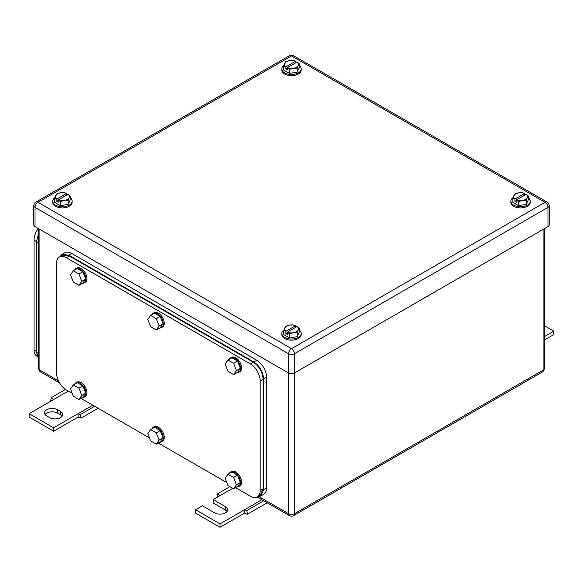 <?xml version="1.0" encoding="UTF-8"?>
<svg xmlns="http://www.w3.org/2000/svg" width="583" height="583" viewBox="0 0 583 583"><rect width="100%" height="100%" fill="white"/><g stroke="black" fill="none" stroke-linecap="round" stroke-linejoin="round"><path stroke-width="0.87" d="M544.296 336.683L553.85 331.166L544.296 325.649M553.85 331.166L553.85 334.555L544.296 340.071M217.561 497.066L217.102 496.687L217.707 493.721L220.039 495.63L213.189 499.587L225.424 506.649A7.615 4.394 180 0 1 227.654 509.761A7.615 4.394 180 0 1 222.954 513.82A7.615 4.394 180 0 1 214.653 512.872L202.418 505.804L195.567 509.761L220.039 523.891L244.51 509.761L244.51 513.149L247.447 514.213L246.849 510.54L244.51 509.761L261.898 499.726M267.218 502.794L247.447 514.213M229.942 486.652L217.707 493.721M232.763 488.284L220.039 495.63M263.742 500.79L246.849 510.54M220.039 523.891L220.039 527.28L244.51 513.149M195.567 509.761L195.567 513.149L220.039 527.28M213.189 499.587L213.189 502.976L225.424 510.045A7.615 4.394 180 0 1 227.064 511.459M51.144 400.987L50.685 400.608L51.289 397.642L53.621 399.552L29.15 413.682L53.621 427.813L78.093 413.682L78.093 417.071L81.03 418.128L80.432 414.462L78.093 413.682L92.777 405.207M98.104 408.275L81.03 418.128M65.522 389.422L51.289 397.642M68.306 391.076L53.621 399.552M94.621 406.271L80.432 414.462M53.621 427.813L53.621 431.201L78.093 417.071M29.15 413.682L29.15 417.071L53.621 431.201M57.542 409.725A7.615 4.394 180 0 0 49.242 408.77A7.615 4.394 180 0 0 44.541 412.837A7.615 4.394 180 0 0 46.771 415.941L49.708 417.639A7.615 4.394 180 0 0 58.008 418.594A7.615 4.394 180 0 0 62.709 414.528A7.615 4.394 180 0 0 60.479 411.423L57.542 409.725L57.542 413.114L60.479 414.812A7.615 4.394 180 0 1 62.119 416.226M45.131 414.528A7.615 4.394 180 0 1 57.542 413.114M283.783 66.098L285.925 66.775A6.923 3.994 180 0 1 284.861 65.529A6.923 3.994 180 0 1 284.817 63.365A6.923 3.994 180 0 1 289.707 60.545L285.845 61.645L283.783 66.098L283.783 70.12L289.43 73.378L297.155 72.19L299.217 67.73L299.217 63.715L298.183 65.434A6.923 3.994 180 0 1 293.293 68.262L289.43 69.362L289.43 73.378M297.155 72.19L297.155 68.167L298.183 65.434A6.923 3.994 180 0 0 298.139 63.277A6.923 3.994 180 0 0 297.075 62.031L299.217 63.715M285.925 66.775L295.603 61.186A6.923 3.994 180 0 0 289.707 60.545L293.57 60.45L295.661 61.186L295.661 62.847M297.155 68.167L293.293 68.262A6.923 3.994 180 0 1 287.397 67.621L289.43 69.362M297.075 62.031L287.397 67.621M287.339 67.686L287.339 69.909L285.874 69.064L287.339 68.218M285.874 66.841L285.874 69.064M299.217 65.544A9.692 5.597 180 0 1 301.192 68.925A9.692 5.597 180 0 1 295.209 74.092A9.692 5.597 180 0 1 284.65 72.882A9.692 5.597 180 0 1 281.808 68.925A9.692 5.597 180 0 1 284.03 65.362M301.192 68.925L301.192 70.055A9.692 5.597 180 0 1 295.209 75.222A9.692 5.597 180 0 1 284.65 74.012A9.692 5.597 180 0 1 281.808 70.055L281.808 68.925M512.843 198.351L514.993 199.022A6.923 3.994 180 0 1 513.922 197.775A6.923 3.994 180 0 1 513.878 195.618A6.923 3.994 180 0 1 518.775 192.791L514.913 193.891L512.843 198.351L512.843 202.367L518.498 205.631L526.216 204.436L528.285 199.976L528.285 195.961L527.251 197.688A6.923 3.994 180 0 1 522.361 200.516L518.498 201.616L518.498 205.631M526.216 204.436L526.216 200.421L527.251 197.688A6.923 3.994 180 0 0 527.207 195.531A6.923 3.994 180 0 0 526.143 194.285L528.285 195.961M514.993 199.022L524.671 193.432A6.923 3.994 180 0 0 518.775 192.791L522.638 192.703L524.729 193.439L524.729 195.101M526.216 200.421L522.361 200.516A6.923 3.994 180 0 1 516.465 199.867L518.498 201.616M526.143 194.285L516.465 199.867M516.407 199.94L516.407 202.163L514.935 201.317L516.407 200.465M514.935 199.094L514.935 201.317M528.285 197.79A9.692 5.597 180 0 1 530.26 201.171A9.692 5.597 180 0 1 524.277 206.346A9.692 5.597 180 0 1 513.718 205.129A9.692 5.597 180 0 1 510.876 201.171A9.692 5.597 180 0 1 513.098 197.608M530.26 201.171L530.26 202.301A9.692 5.597 180 0 1 524.277 207.475A9.692 5.597 180 0 1 513.718 206.258A9.692 5.597 180 0 1 510.876 202.301L510.876 201.171M283.783 330.605L285.925 331.275A6.923 3.994 180 0 1 284.861 330.029A6.923 3.994 180 0 1 284.817 327.872A6.923 3.994 180 0 1 289.707 325.044L285.845 326.145L283.783 330.605L283.783 334.62L289.43 337.885L297.155 336.69L299.217 332.23L299.217 328.214L298.183 329.934A6.923 3.994 180 0 1 293.293 332.762L289.43 333.862L289.43 337.885M297.155 336.69L297.155 332.674L298.183 329.934A6.923 3.994 180 0 0 298.139 327.777A6.923 3.994 180 0 0 297.075 326.531L299.217 328.214M285.925 331.275L295.603 325.686A6.923 3.994 180 0 0 289.707 325.044L293.57 324.95L295.661 325.693L295.661 327.347M297.155 332.674L293.293 332.762A6.923 3.994 180 0 1 287.397 332.121L289.43 333.862M297.075 326.531L287.397 332.121M287.339 332.186L287.339 334.416L285.874 333.563L287.339 332.718M285.874 331.341L285.874 333.563M299.217 330.044A9.692 5.597 180 0 1 301.192 333.425A9.692 5.597 180 0 1 295.209 338.592A9.692 5.597 180 0 1 284.65 337.382A9.692 5.597 180 0 1 281.808 333.425A9.692 5.597 180 0 1 284.03 329.861M301.192 333.425L301.192 334.555A9.692 5.597 180 0 1 295.209 339.721A9.692 5.597 180 0 1 284.65 338.512A9.692 5.597 180 0 1 281.808 334.555L281.808 333.425M54.715 198.351L56.857 199.022A6.923 3.994 180 0 1 55.793 197.775A6.923 3.994 180 0 1 55.749 195.618A6.923 3.994 180 0 1 60.639 192.791L56.784 193.891L54.715 198.351L54.715 202.367L60.362 205.631L68.087 204.436L70.157 199.976L70.157 195.961L69.122 197.688A6.923 3.994 180 0 1 64.225 200.516L60.362 201.616L60.362 205.631M68.087 204.436L68.087 200.421L69.122 197.688A6.923 3.994 180 0 0 69.078 195.531A6.923 3.994 180 0 0 68.007 194.285L70.157 195.961M56.857 199.022L66.535 193.432A6.923 3.994 180 0 0 60.639 192.791L64.502 192.703L66.593 193.439L66.593 195.101M68.087 200.421L64.225 200.516A6.923 3.994 180 0 1 58.329 199.867L60.362 201.616M68.007 194.285L58.329 199.867M58.271 199.94L58.271 202.163L56.806 201.317L58.271 200.465M56.806 199.094L56.806 201.317M70.157 197.79A9.692 5.597 180 0 1 72.124 201.171A9.692 5.597 180 0 1 66.141 206.346A9.692 5.597 180 0 1 55.582 205.129A9.692 5.597 180 0 1 52.74 201.171A9.692 5.597 180 0 1 54.962 197.608M72.124 201.171L72.124 202.301A9.692 5.597 180 0 1 66.141 207.475A9.692 5.597 180 0 1 55.582 206.258A9.692 5.597 180 0 1 52.74 202.301L52.74 201.171M547.976 226.605L547.976 207.388A4.154 2.398 -0 0 0 549.193 205.697L549.193 224.914A4.154 2.398 -0 0 1 547.976 226.605L294.437 372.989L294.437 353.772A4.154 2.398 -120 0 0 291.5 348.685A4.154 2.398 120 0 0 288.563 353.772A4.154 2.398 -0 0 0 294.437 353.772L547.976 207.388A4.154 2.398 -120 0 0 545.039 202.301L291.5 348.685L37.961 202.301A4.154 2.398 -120 0 0 35.884 202.097A4.154 4.154 0 0 0 33.807 205.697A4.154 2.398 -0 0 0 35.024 207.388L288.563 353.772L288.563 372.989L35.024 226.605L35.024 207.388A4.154 2.398 120 0 1 37.961 202.301L291.5 55.924A4.154 2.398 -60 0 1 293.577 55.72A4.154 4.154 0 0 0 289.423 55.72L35.884 202.097M288.563 372.989A4.154 2.398 -0 0 0 294.437 372.989L294.437 513.718A4.154 2.398 180 0 1 288.563 513.718L288.563 372.989M33.807 205.697L33.807 224.914A4.154 2.398 -0 0 0 35.024 226.605M38.704 358.239L36.489 352.358L36.489 241.588L38.704 233.156M37.29 356.373L36.911 356.155A13.846 7.994 -60 0 1 34.047 349.815L34.047 240.174A13.846 7.994 -60 0 1 38.245 228.463M235.59 487.658L250.384 496.199A13.846 7.994 -120 0 0 257.307 496.884L260.244 495.186L263.108 488.853L263.108 379.205L260.171 380.903A13.846 7.994 -120 0 0 250.384 363.945L66.345 257.693A13.846 7.994 -120 0 0 59.43 257.008A13.846 7.994 -120 0 0 56.558 263.341L56.558 372.989A13.846 7.994 -120 0 0 66.345 389.947L72.183 393.314M226.853 482.607L158.255 443.007M149.518 437.957L80.92 398.357M257.307 496.884A13.846 7.994 -120 0 0 260.171 490.543L260.171 380.903M263.108 379.205C262.532 372.005 259.267 366.35 253.321 362.247L69.282 255.995L62.366 255.31L59.43 257.008M78.967 285.32L81.788 281.305L78.967 274.017L82.881 271.758L85.708 279.038L82.881 283.061L78.967 285.32L73.312 282.055L70.485 274.775L73.312 270.752L78.967 274.017M81.788 281.305L85.708 279.038M73.312 270.752L77.226 268.493L82.881 271.758M74.66 269.973A8.308 4.795 60 0 1 75.899 268.581A8.308 4.795 60 0 1 80.053 268.996A8.308 4.795 60 0 1 85.482 276.313A8.308 4.795 60 0 1 84.207 282.974A8.308 4.795 60 0 1 82.385 283.345M75.899 268.581L76.883 268.02A8.308 4.795 60 0 1 81.03 268.428A8.308 4.795 60 0 1 86.459 275.752A8.308 4.795 60 0 1 85.184 282.405L84.207 282.974M78.967 399.486L81.788 395.471L78.967 388.183L82.881 385.924L85.708 393.204L82.881 397.227L78.967 399.486L73.312 396.229L70.485 388.941L73.312 384.918L78.967 388.183M81.788 395.471L85.708 393.204M73.312 384.918L77.226 382.659L82.881 385.924M74.66 384.146A8.308 4.795 60 0 1 75.899 382.754A8.308 4.795 60 0 1 80.053 383.162A8.308 4.795 60 0 1 85.482 390.479A8.308 4.795 60 0 1 84.207 397.14A8.308 4.795 60 0 1 82.385 397.511M75.899 382.754L76.883 382.186A8.308 4.795 60 0 1 81.03 382.594A8.308 4.795 60 0 1 86.459 389.918A8.308 4.795 60 0 1 85.184 396.571L84.207 397.14M156.295 444.137L159.123 440.114L156.295 432.834L160.216 430.575L163.043 437.855L160.216 441.878L156.295 444.137L150.647 440.872L147.82 433.592L150.647 429.569L156.295 432.834M159.123 440.114L163.043 437.855M150.647 429.569L154.561 427.31L160.216 430.575M151.995 428.789A8.308 4.795 60 0 1 153.234 427.397A8.308 4.795 60 0 1 157.388 427.813A8.308 4.795 60 0 1 162.817 435.129A8.308 4.795 60 0 1 161.542 441.783A8.308 4.795 60 0 1 159.713 442.162M153.234 427.397L154.211 426.836A8.308 4.795 60 0 1 158.365 427.244A8.308 4.795 60 0 1 163.794 434.568A8.308 4.795 60 0 1 162.519 441.222L161.542 441.783M156.295 329.971L159.123 325.948L156.295 318.668L160.216 316.409L163.043 323.689L160.216 327.712L156.295 329.971L150.647 326.706L147.82 319.426L150.647 315.403L156.295 318.668M159.123 325.948L163.043 323.689M150.647 315.403L154.561 313.144L160.216 316.409M151.995 314.623A8.308 4.795 60 0 1 153.234 313.231A8.308 4.795 60 0 1 157.388 313.647A8.308 4.795 60 0 1 162.817 320.963A8.308 4.795 60 0 1 161.542 327.617A8.308 4.795 60 0 1 159.713 327.996M153.234 313.231L154.211 312.67A8.308 4.795 60 0 1 158.365 313.078A8.308 4.795 60 0 1 163.794 320.395A8.308 4.795 60 0 1 162.519 327.056L161.542 327.617M233.63 374.621L236.458 370.599L233.63 363.318L237.551 361.052L240.378 368.339L237.551 372.355L233.63 374.621L227.982 371.356L225.155 364.069L227.982 360.054L233.63 363.318M236.458 370.599L240.378 368.339M227.982 360.054L231.896 357.794L237.551 361.052M229.33 359.274A8.308 4.795 60 0 1 230.569 357.882A8.308 4.795 60 0 1 234.723 358.29A8.308 4.795 60 0 1 240.152 365.614A8.308 4.795 60 0 1 238.877 372.267A8.308 4.795 60 0 1 237.048 372.646M230.569 357.882L231.546 357.313A8.308 4.795 60 0 1 235.7 357.729A8.308 4.795 60 0 1 241.129 365.045A8.308 4.795 60 0 1 239.853 371.706L238.877 372.267M233.63 488.787L236.458 484.765L233.63 477.484L237.551 475.218L240.378 482.505L237.551 486.528L233.63 488.787L227.982 485.522L225.155 478.242L227.982 474.219L233.63 477.484M236.458 484.765L240.378 482.505M227.982 474.219L231.896 471.96L237.551 475.218M229.33 473.44A8.308 4.795 60 0 1 230.569 472.048A8.308 4.795 60 0 1 234.723 472.456A8.308 4.795 60 0 1 240.152 479.78A8.308 4.795 60 0 1 238.877 486.433A8.308 4.795 60 0 1 237.048 486.812M230.569 472.048L231.546 471.479A8.308 4.795 60 0 1 235.7 471.895A8.308 4.795 60 0 1 241.129 479.211A8.308 4.795 60 0 1 239.853 485.872L238.877 486.433M61.871 254.465L64.808 252.767A13.846 7.994 -120 0 1 71.731 253.452L256.746 360.272A13.846 7.994 -120 0 1 266.54 377.223L266.54 488L263.603 489.698L263.603 378.921C263.02 371.721 259.756 366.066 253.809 361.963L68.794 255.15L61.871 254.465L59.809 256.79M257.686 496.665L260.732 496.031L263.669 494.34A13.846 7.994 -120 0 0 266.54 488M260.732 496.031L263.603 489.698M225.424 506.649L225.424 510.045M60.479 411.423L60.479 414.812M38.704 228.733L38.704 368.471A4.154 2.398 -0 0 0 39.921 370.161L39.921 229.432M38.704 368.471A4.154 4.154 0 0 0 40.781 372.063A4.154 2.398 120 0 1 39.921 370.161L58.519 380.903M258.969 496.629L288.563 513.718A4.154 2.398 -60 0 0 289.423 515.62A4.154 4.154 0 0 0 293.577 515.62A4.154 2.398 -120 0 0 294.437 513.718L543.079 370.161L543.079 229.432M293.577 515.62L542.219 372.063A4.154 2.398 -120 0 0 543.079 370.161A4.154 2.398 -0 0 0 544.296 368.471L544.296 228.733M549.193 205.697A4.154 4.154 0 0 0 547.116 202.097A4.154 2.398 -60 0 0 545.039 202.301L291.5 55.924A4.154 2.398 -120 0 0 289.423 55.72M38.704 242.863L34.047 240.174M38.704 353.633L36.489 352.358M36.489 351.228L34.047 349.815M253.321 362.247L250.384 363.945M66.345 257.693L69.282 255.995M263.108 488.853L260.171 490.543M256.746 360.272L253.809 361.963M266.54 377.223L263.603 378.921M71.731 253.452L68.794 255.15M542.219 372.063A4.154 4.154 0 0 0 544.296 368.471M40.781 372.063L59.597 382.929M257.132 496.978L289.423 515.62M547.116 202.097L293.577 55.72"/></g></svg>

